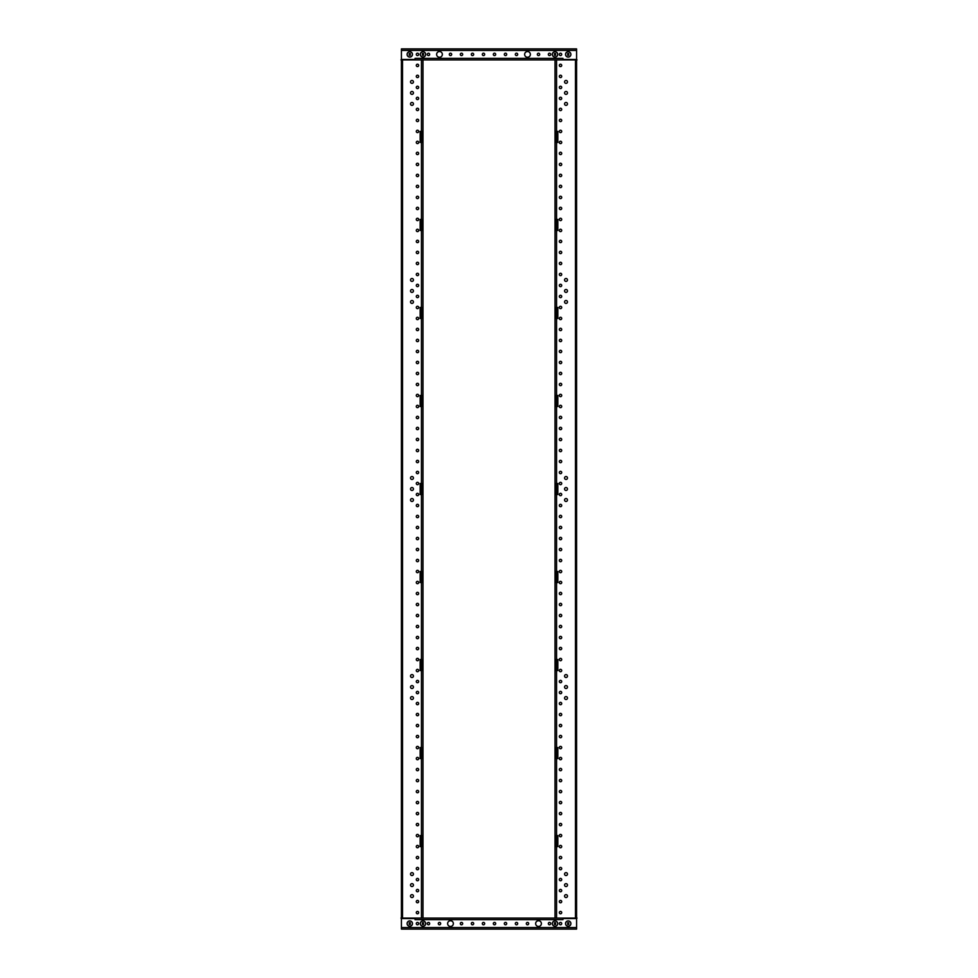 <?xml version="1.0" encoding="UTF-8"?>
<svg xmlns="http://www.w3.org/2000/svg" width="978" height="978" viewBox="0 0 978 978"><rect width="100%" height="100%" fill="white"/><g stroke="black" fill="none" stroke-linecap="round" stroke-linejoin="round"><path stroke-width="1.47" d="M417.484 913.782A1.186 1.186 0 0 1 416.298 912.596A1.186 1.186 0 0 1 417.484 911.41A1.186 1.186 0 0 1 418.67 912.596A1.186 1.186 0 0 1 417.484 913.782M417.484 902.78A1.186 1.186 0 0 1 416.298 901.594A1.186 1.186 0 0 1 417.484 900.408A1.186 1.186 0 0 1 418.67 901.594A1.186 1.186 0 0 1 417.484 902.78M417.484 891.777A1.186 1.186 0 0 1 416.298 890.591A1.186 1.186 0 0 1 417.484 889.405A1.186 1.186 0 0 1 418.67 890.591A1.186 1.186 0 0 1 417.484 891.777M417.484 880.775A1.186 1.186 0 0 1 416.298 879.589A1.186 1.186 0 0 1 417.484 878.403A1.186 1.186 0 0 1 418.67 879.589A1.186 1.186 0 0 1 417.484 880.775M417.484 869.772A1.186 1.186 0 0 1 416.298 868.586A1.186 1.186 0 0 1 417.484 867.4A1.186 1.186 0 0 1 418.67 868.586A1.186 1.186 0 0 1 417.484 869.772M417.484 858.77A1.186 1.186 0 0 1 416.298 857.584A1.186 1.186 0 0 1 417.484 856.398A1.186 1.186 0 0 1 418.67 857.584A1.186 1.186 0 0 1 417.484 858.77M417.484 847.767A1.186 1.186 0 0 1 416.298 846.581A1.186 1.186 0 0 1 417.484 845.395A1.186 1.186 0 0 1 418.67 846.581A1.186 1.186 0 0 1 417.484 847.767M417.484 836.765A1.186 1.186 0 0 1 416.298 835.579A1.186 1.186 0 0 1 417.484 834.393A1.186 1.186 0 0 1 418.67 835.579A1.186 1.186 0 0 1 417.484 836.765M417.484 825.762A1.186 1.186 0 0 1 416.298 824.576A1.186 1.186 0 0 1 417.484 823.39A1.186 1.186 0 0 1 418.67 824.576A1.186 1.186 0 0 1 417.484 825.762M417.484 814.76A1.186 1.186 0 0 1 416.298 813.574A1.186 1.186 0 0 1 417.484 812.388A1.186 1.186 0 0 1 418.67 813.574A1.186 1.186 0 0 1 417.484 814.76M417.484 803.757A1.186 1.186 0 0 1 416.298 802.571A1.186 1.186 0 0 1 417.484 801.385A1.186 1.186 0 0 1 418.67 802.571A1.186 1.186 0 0 1 417.484 803.757M417.484 792.755A1.186 1.186 0 0 1 416.298 791.569A1.186 1.186 0 0 1 417.484 790.383A1.186 1.186 0 0 1 418.67 791.569A1.186 1.186 0 0 1 417.484 792.755M417.484 781.752A1.186 1.186 0 0 1 416.298 780.566A1.186 1.186 0 0 1 417.484 779.38A1.186 1.186 0 0 1 418.67 780.566A1.186 1.186 0 0 1 417.484 781.752M417.484 770.75A1.186 1.186 0 0 1 416.298 769.564A1.186 1.186 0 0 1 417.484 768.378A1.186 1.186 0 0 1 418.67 769.564A1.186 1.186 0 0 1 417.484 770.75M417.484 759.747A1.186 1.186 0 0 1 416.298 758.561A1.186 1.186 0 0 1 417.484 757.375A1.186 1.186 0 0 1 418.67 758.561A1.186 1.186 0 0 1 417.484 759.747M417.484 748.745A1.186 1.186 0 0 1 416.298 747.559A1.186 1.186 0 0 1 417.484 746.373A1.186 1.186 0 0 1 418.67 747.559A1.186 1.186 0 0 1 417.484 748.745M417.484 737.742A1.186 1.186 0 0 1 416.298 736.556A1.186 1.186 0 0 1 417.484 735.37A1.186 1.186 0 0 1 418.67 736.556A1.186 1.186 0 0 1 417.484 737.742M417.484 726.74A1.186 1.186 0 0 1 416.298 725.554A1.186 1.186 0 0 1 417.484 724.368A1.186 1.186 0 0 1 418.67 725.554A1.186 1.186 0 0 1 417.484 726.74M417.484 715.737A1.186 1.186 0 0 1 416.298 714.551A1.186 1.186 0 0 1 417.484 713.365A1.186 1.186 0 0 1 418.67 714.551A1.186 1.186 0 0 1 417.484 715.737M417.484 704.735A1.186 1.186 0 0 1 416.298 703.549A1.186 1.186 0 0 1 417.484 702.363A1.186 1.186 0 0 1 418.67 703.549A1.186 1.186 0 0 1 417.484 704.735M417.484 693.732A1.186 1.186 0 0 1 416.298 692.546A1.186 1.186 0 0 1 417.484 691.36A1.186 1.186 0 0 1 418.67 692.546A1.186 1.186 0 0 1 417.484 693.732M417.484 682.73A1.186 1.186 0 0 1 416.298 681.544A1.186 1.186 0 0 1 417.484 680.358A1.186 1.186 0 0 1 418.67 681.544A1.186 1.186 0 0 1 417.484 682.73M417.484 671.727A1.186 1.186 0 0 1 416.298 670.541A1.186 1.186 0 0 1 417.484 669.355A1.186 1.186 0 0 1 418.67 670.541A1.186 1.186 0 0 1 417.484 671.727M417.484 660.725A1.186 1.186 0 0 1 416.298 659.539A1.186 1.186 0 0 1 417.484 658.353A1.186 1.186 0 0 1 418.67 659.539A1.186 1.186 0 0 1 417.484 660.725M417.484 649.722A1.186 1.186 0 0 1 416.298 648.536A1.186 1.186 0 0 1 417.484 647.35A1.186 1.186 0 0 1 418.67 648.536A1.186 1.186 0 0 1 417.484 649.722M417.484 638.72A1.186 1.186 0 0 1 416.298 637.534A1.186 1.186 0 0 1 417.484 636.348A1.186 1.186 0 0 1 418.67 637.534A1.186 1.186 0 0 1 417.484 638.72M417.484 627.717A1.186 1.186 0 0 1 416.298 626.531A1.186 1.186 0 0 1 417.484 625.345A1.186 1.186 0 0 1 418.67 626.531A1.186 1.186 0 0 1 417.484 627.717M417.484 616.715A1.186 1.186 0 0 1 416.298 615.529A1.186 1.186 0 0 1 417.484 614.343A1.186 1.186 0 0 1 418.67 615.529A1.186 1.186 0 0 1 417.484 616.715M417.484 605.712A1.186 1.186 0 0 1 416.298 604.526A1.186 1.186 0 0 1 417.484 603.34A1.186 1.186 0 0 1 418.67 604.526A1.186 1.186 0 0 1 417.484 605.712M417.484 594.71A1.186 1.186 0 0 1 416.298 593.524A1.186 1.186 0 0 1 417.484 592.338A1.186 1.186 0 0 1 418.67 593.524A1.186 1.186 0 0 1 417.484 594.71M417.484 583.707A1.186 1.186 0 0 1 416.298 582.521A1.186 1.186 0 0 1 417.484 581.335A1.186 1.186 0 0 1 418.67 582.521A1.186 1.186 0 0 1 417.484 583.707M417.484 572.705A1.186 1.186 0 0 1 416.298 571.519A1.186 1.186 0 0 1 417.484 570.333A1.186 1.186 0 0 1 418.67 571.519A1.186 1.186 0 0 1 417.484 572.705M417.484 561.702A1.186 1.186 0 0 1 416.298 560.516A1.186 1.186 0 0 1 417.484 559.33A1.186 1.186 0 0 1 418.67 560.516A1.186 1.186 0 0 1 417.484 561.702M417.484 550.7A1.186 1.186 0 0 1 416.298 549.514A1.186 1.186 0 0 1 417.484 548.328A1.186 1.186 0 0 1 418.67 549.514A1.186 1.186 0 0 1 417.484 550.7M417.484 539.697A1.186 1.186 0 0 1 416.298 538.511A1.186 1.186 0 0 1 417.484 537.325A1.186 1.186 0 0 1 418.67 538.511A1.186 1.186 0 0 1 417.484 539.697M417.484 528.695A1.186 1.186 0 0 1 416.298 527.509A1.186 1.186 0 0 1 417.484 526.323A1.186 1.186 0 0 1 418.67 527.509A1.186 1.186 0 0 1 417.484 528.695M417.484 517.692A1.186 1.186 0 0 1 416.298 516.506A1.186 1.186 0 0 1 417.484 515.32A1.186 1.186 0 0 1 418.67 516.506A1.186 1.186 0 0 1 417.484 517.692M417.484 506.69A1.186 1.186 0 0 1 416.298 505.504A1.186 1.186 0 0 1 417.484 504.318A1.186 1.186 0 0 1 418.67 505.504A1.186 1.186 0 0 1 417.484 506.69M417.484 495.687A1.186 1.186 0 0 1 416.298 494.501A1.186 1.186 0 0 1 417.484 493.315A1.186 1.186 0 0 1 418.67 494.501A1.186 1.186 0 0 1 417.484 495.687M417.484 484.685A1.186 1.186 0 0 1 416.298 483.499A1.186 1.186 0 0 1 417.484 482.313A1.186 1.186 0 0 1 418.67 483.499A1.186 1.186 0 0 1 417.484 484.685M417.484 473.682A1.186 1.186 0 0 1 416.298 472.496A1.186 1.186 0 0 1 417.484 471.31A1.186 1.186 0 0 1 418.67 472.496A1.186 1.186 0 0 1 417.484 473.682M417.484 462.68A1.186 1.186 0 0 1 416.298 461.494A1.186 1.186 0 0 1 417.484 460.308A1.186 1.186 0 0 1 418.67 461.494A1.186 1.186 0 0 1 417.484 462.68M417.484 451.677A1.186 1.186 0 0 1 416.298 450.491A1.186 1.186 0 0 1 417.484 449.305A1.186 1.186 0 0 1 418.67 450.491A1.186 1.186 0 0 1 417.484 451.677M417.484 440.675A1.186 1.186 0 0 1 416.298 439.489A1.186 1.186 0 0 1 417.484 438.303A1.186 1.186 0 0 1 418.67 439.489A1.186 1.186 0 0 1 417.484 440.675M417.484 429.672A1.186 1.186 0 0 1 416.298 428.486A1.186 1.186 0 0 1 417.484 427.3A1.186 1.186 0 0 1 418.67 428.486A1.186 1.186 0 0 1 417.484 429.672M417.484 418.67A1.186 1.186 0 0 1 416.298 417.484A1.186 1.186 0 0 1 417.484 416.298A1.186 1.186 0 0 1 418.67 417.484A1.186 1.186 0 0 1 417.484 418.67M417.484 407.667A1.186 1.186 0 0 1 416.298 406.481A1.186 1.186 0 0 1 417.484 405.295A1.186 1.186 0 0 1 418.67 406.481A1.186 1.186 0 0 1 417.484 407.667M417.484 396.665A1.186 1.186 0 0 1 416.298 395.479A1.186 1.186 0 0 1 417.484 394.293A1.186 1.186 0 0 1 418.67 395.479A1.186 1.186 0 0 1 417.484 396.665M417.484 385.662A1.186 1.186 0 0 1 416.298 384.476A1.186 1.186 0 0 1 417.484 383.29A1.186 1.186 0 0 1 418.67 384.476A1.186 1.186 0 0 1 417.484 385.662M417.484 374.66A1.186 1.186 0 0 1 416.298 373.474A1.186 1.186 0 0 1 417.484 372.288A1.186 1.186 0 0 1 418.67 373.474A1.186 1.186 0 0 1 417.484 374.66M417.484 363.657A1.186 1.186 0 0 1 416.298 362.471A1.186 1.186 0 0 1 417.484 361.285A1.186 1.186 0 0 1 418.67 362.471A1.186 1.186 0 0 1 417.484 363.657M417.484 352.655A1.186 1.186 0 0 1 416.298 351.469A1.186 1.186 0 0 1 417.484 350.283A1.186 1.186 0 0 1 418.67 351.469A1.186 1.186 0 0 1 417.484 352.655M417.484 341.652A1.186 1.186 0 0 1 416.298 340.466A1.186 1.186 0 0 1 417.484 339.28A1.186 1.186 0 0 1 418.67 340.466A1.186 1.186 0 0 1 417.484 341.652M417.484 330.65A1.186 1.186 0 0 1 416.298 329.464A1.186 1.186 0 0 1 417.484 328.278A1.186 1.186 0 0 1 418.67 329.464A1.186 1.186 0 0 1 417.484 330.65M417.484 319.647A1.186 1.186 0 0 1 416.298 318.461A1.186 1.186 0 0 1 417.484 317.275A1.186 1.186 0 0 1 418.67 318.461A1.186 1.186 0 0 1 417.484 319.647M417.484 308.645A1.186 1.186 0 0 1 416.298 307.459A1.186 1.186 0 0 1 417.484 306.273A1.186 1.186 0 0 1 418.67 307.459A1.186 1.186 0 0 1 417.484 308.645M417.484 297.642A1.186 1.186 0 0 1 416.298 296.456A1.186 1.186 0 0 1 417.484 295.27A1.186 1.186 0 0 1 418.67 296.456A1.186 1.186 0 0 1 417.484 297.642M417.484 286.64A1.186 1.186 0 0 1 416.298 285.454A1.186 1.186 0 0 1 417.484 284.268A1.186 1.186 0 0 1 418.67 285.454A1.186 1.186 0 0 1 417.484 286.64M417.484 275.637A1.186 1.186 0 0 1 416.298 274.451A1.186 1.186 0 0 1 417.484 273.265A1.186 1.186 0 0 1 418.67 274.451A1.186 1.186 0 0 1 417.484 275.637M417.484 264.635A1.186 1.186 0 0 1 416.298 263.449A1.186 1.186 0 0 1 417.484 262.263A1.186 1.186 0 0 1 418.67 263.449A1.186 1.186 0 0 1 417.484 264.635M417.484 253.632A1.186 1.186 0 0 1 416.298 252.446A1.186 1.186 0 0 1 417.484 251.26A1.186 1.186 0 0 1 418.67 252.446A1.186 1.186 0 0 1 417.484 253.632M417.484 242.63A1.186 1.186 0 0 1 416.298 241.444A1.186 1.186 0 0 1 417.484 240.258A1.186 1.186 0 0 1 418.67 241.444A1.186 1.186 0 0 1 417.484 242.63M417.484 231.627A1.186 1.186 0 0 1 416.298 230.441A1.186 1.186 0 0 1 417.484 229.255A1.186 1.186 0 0 1 418.67 230.441A1.186 1.186 0 0 1 417.484 231.627M417.484 220.625A1.186 1.186 0 0 1 416.298 219.439A1.186 1.186 0 0 1 417.484 218.253A1.186 1.186 0 0 1 418.67 219.439A1.186 1.186 0 0 1 417.484 220.625M417.484 209.622A1.186 1.186 0 0 1 416.298 208.436A1.186 1.186 0 0 1 417.484 207.25A1.186 1.186 0 0 1 418.67 208.436A1.186 1.186 0 0 1 417.484 209.622M417.484 198.62A1.186 1.186 0 0 1 416.298 197.434A1.186 1.186 0 0 1 417.484 196.248A1.186 1.186 0 0 1 418.67 197.434A1.186 1.186 0 0 1 417.484 198.62M417.484 187.617A1.186 1.186 0 0 1 416.298 186.431A1.186 1.186 0 0 1 417.484 185.245A1.186 1.186 0 0 1 418.67 186.431A1.186 1.186 0 0 1 417.484 187.617M417.484 176.615A1.186 1.186 0 0 1 416.298 175.429A1.186 1.186 0 0 1 417.484 174.243A1.186 1.186 0 0 1 418.67 175.429A1.186 1.186 0 0 1 417.484 176.615M417.484 165.612A1.186 1.186 0 0 1 416.298 164.426A1.186 1.186 0 0 1 417.484 163.24A1.186 1.186 0 0 1 418.67 164.426A1.186 1.186 0 0 1 417.484 165.612M417.484 154.61A1.186 1.186 0 0 1 416.298 153.424A1.186 1.186 0 0 1 417.484 152.238A1.186 1.186 0 0 1 418.67 153.424A1.186 1.186 0 0 1 417.484 154.61M417.484 143.607A1.186 1.186 0 0 1 416.298 142.421A1.186 1.186 0 0 1 417.484 141.235A1.186 1.186 0 0 1 418.67 142.421A1.186 1.186 0 0 1 417.484 143.607M417.484 132.605A1.186 1.186 0 0 1 416.298 131.419A1.186 1.186 0 0 1 417.484 130.233A1.186 1.186 0 0 1 418.67 131.419A1.186 1.186 0 0 1 417.484 132.605M417.484 121.602A1.186 1.186 0 0 1 416.298 120.416A1.186 1.186 0 0 1 417.484 119.23A1.186 1.186 0 0 1 418.67 120.416A1.186 1.186 0 0 1 417.484 121.602M417.484 110.6A1.186 1.186 0 0 1 416.298 109.414A1.186 1.186 0 0 1 417.484 108.228A1.186 1.186 0 0 1 418.67 109.414A1.186 1.186 0 0 1 417.484 110.6M417.484 99.597A1.186 1.186 0 0 1 416.298 98.411A1.186 1.186 0 0 1 417.484 97.225A1.186 1.186 0 0 1 418.67 98.411A1.186 1.186 0 0 1 417.484 99.597M417.484 88.595A1.186 1.186 0 0 1 416.298 87.409A1.186 1.186 0 0 1 417.484 86.223A1.186 1.186 0 0 1 418.67 87.409A1.186 1.186 0 0 1 417.484 88.595M417.484 77.592A1.186 1.186 0 0 1 416.298 76.406A1.186 1.186 0 0 1 417.484 75.22A1.186 1.186 0 0 1 418.67 76.406A1.186 1.186 0 0 1 417.484 77.592M417.484 66.59A1.186 1.186 0 0 1 416.298 65.404A1.186 1.186 0 0 1 417.484 64.218A1.186 1.186 0 0 1 418.67 65.404A1.186 1.186 0 0 1 417.484 66.59M411.982 897.547A1.455 1.455 0 0 1 410.528 896.092A1.455 1.455 0 0 1 411.982 894.638A1.455 1.455 0 0 1 413.437 896.092A1.455 1.455 0 0 1 411.982 897.547M411.982 699.502A1.455 1.455 0 0 1 410.528 698.047A1.455 1.455 0 0 1 411.982 696.593A1.455 1.455 0 0 1 413.437 698.047A1.455 1.455 0 0 1 411.982 699.502M411.982 501.457A1.455 1.455 0 0 1 410.528 500.002A1.455 1.455 0 0 1 411.982 498.548A1.455 1.455 0 0 1 413.437 500.002A1.455 1.455 0 0 1 411.982 501.457M411.982 303.412A1.455 1.455 0 0 1 410.528 301.957A1.455 1.455 0 0 1 411.982 300.503A1.455 1.455 0 0 1 413.437 301.957A1.455 1.455 0 0 1 411.982 303.412M411.982 105.367A1.455 1.455 0 0 1 410.528 103.912A1.455 1.455 0 0 1 411.982 102.458A1.455 1.455 0 0 1 413.437 103.912A1.455 1.455 0 0 1 411.982 105.367M411.982 886.545A1.455 1.455 0 0 1 410.528 885.09A1.455 1.455 0 0 1 411.982 883.635A1.455 1.455 0 0 1 413.437 885.09A1.455 1.455 0 0 1 411.982 886.545M411.982 688.5A1.455 1.455 0 0 1 410.528 687.045A1.455 1.455 0 0 1 411.982 685.59A1.455 1.455 0 0 1 413.437 687.045A1.455 1.455 0 0 1 411.982 688.5M411.982 490.455A1.455 1.455 0 0 1 410.528 489A1.455 1.455 0 0 1 411.982 487.545A1.455 1.455 0 0 1 413.437 489A1.455 1.455 0 0 1 411.982 490.455M411.982 292.41A1.455 1.455 0 0 1 410.528 290.955A1.455 1.455 0 0 1 411.982 289.5A1.455 1.455 0 0 1 413.437 290.955A1.455 1.455 0 0 1 411.982 292.41M411.982 94.365A1.455 1.455 0 0 1 410.528 92.91A1.455 1.455 0 0 1 411.982 91.455A1.455 1.455 0 0 1 413.437 92.91A1.455 1.455 0 0 1 411.982 94.365M411.982 875.542A1.455 1.455 0 0 1 410.528 874.087A1.455 1.455 0 0 1 411.982 872.633A1.455 1.455 0 0 1 413.437 874.087A1.455 1.455 0 0 1 411.982 875.542M411.982 677.497A1.455 1.455 0 0 1 410.528 676.042A1.455 1.455 0 0 1 411.982 674.588A1.455 1.455 0 0 1 413.437 676.042A1.455 1.455 0 0 1 411.982 677.497M411.982 479.452A1.455 1.455 0 0 1 410.528 477.997A1.455 1.455 0 0 1 411.982 476.543A1.455 1.455 0 0 1 413.437 477.997A1.455 1.455 0 0 1 411.982 479.452M411.982 281.407A1.455 1.455 0 0 1 410.528 279.952A1.455 1.455 0 0 1 411.982 278.498A1.455 1.455 0 0 1 413.437 279.952A1.455 1.455 0 0 1 411.982 281.407M411.982 83.362A1.455 1.455 0 0 1 410.528 81.907A1.455 1.455 0 0 1 411.982 80.453A1.455 1.455 0 0 1 413.437 81.907A1.455 1.455 0 0 1 411.982 83.362M401.42 50.086L401.42 927.914M400.98 918.097L422.985 918.097L422.985 846.581L420.173 846.581L420.173 835.579L422.985 835.579L422.985 846.581M422.985 131.419L422.985 142.421L420.173 142.421L420.173 131.419L422.985 131.419L422.985 59.902L400.98 59.902M422.985 230.441L420.173 230.441L420.173 219.439L422.985 219.439L422.985 835.579M422.985 318.461L420.173 318.461L420.173 307.459L422.985 307.459M422.985 406.481L420.173 406.481L420.173 395.479L422.985 395.479M422.985 494.501L420.173 494.501L420.173 483.499L422.985 483.499M422.985 582.521L420.173 582.521L420.173 571.519L422.985 571.519M422.985 670.541L420.173 670.541L420.173 659.539L422.985 659.539M422.985 758.561L420.173 758.561L420.173 747.559L422.985 747.559M422.985 142.421L422.985 219.439M421.885 142.421L421.885 131.419M421.885 230.441L421.885 219.439M421.885 318.461L421.885 307.459M421.885 406.481L421.885 395.479M421.885 494.501L421.885 483.499M421.885 582.521L421.885 571.519M421.885 670.541L421.885 659.539M421.885 758.561L421.885 747.559M421.885 846.581L421.885 835.579M560.516 64.218A1.186 1.186 0 0 1 561.702 65.404A1.186 1.186 0 0 1 560.516 66.59A1.186 1.186 0 0 1 559.33 65.404A1.186 1.186 0 0 1 560.516 64.218M560.516 75.22A1.186 1.186 0 0 1 561.702 76.406A1.186 1.186 0 0 1 560.516 77.592A1.186 1.186 0 0 1 559.33 76.406A1.186 1.186 0 0 1 560.516 75.22M560.516 86.223A1.186 1.186 0 0 1 561.702 87.409A1.186 1.186 0 0 1 560.516 88.595A1.186 1.186 0 0 1 559.33 87.409A1.186 1.186 0 0 1 560.516 86.223M560.516 97.225A1.186 1.186 0 0 1 561.702 98.411A1.186 1.186 0 0 1 560.516 99.597A1.186 1.186 0 0 1 559.33 98.411A1.186 1.186 0 0 1 560.516 97.225M560.516 108.228A1.186 1.186 0 0 1 561.702 109.414A1.186 1.186 0 0 1 560.516 110.6A1.186 1.186 0 0 1 559.33 109.414A1.186 1.186 0 0 1 560.516 108.228M560.516 119.23A1.186 1.186 0 0 1 561.702 120.416A1.186 1.186 0 0 1 560.516 121.602A1.186 1.186 0 0 1 559.33 120.416A1.186 1.186 0 0 1 560.516 119.23M560.516 130.233A1.186 1.186 0 0 1 561.702 131.419A1.186 1.186 0 0 1 560.516 132.605A1.186 1.186 0 0 1 559.33 131.419A1.186 1.186 0 0 1 560.516 130.233M560.516 141.235A1.186 1.186 0 0 1 561.702 142.421A1.186 1.186 0 0 1 560.516 143.607A1.186 1.186 0 0 1 559.33 142.421A1.186 1.186 0 0 1 560.516 141.235M560.516 152.238A1.186 1.186 0 0 1 561.702 153.424A1.186 1.186 0 0 1 560.516 154.61A1.186 1.186 0 0 1 559.33 153.424A1.186 1.186 0 0 1 560.516 152.238M560.516 163.24A1.186 1.186 0 0 1 561.702 164.426A1.186 1.186 0 0 1 560.516 165.612A1.186 1.186 0 0 1 559.33 164.426A1.186 1.186 0 0 1 560.516 163.24M560.516 174.243A1.186 1.186 0 0 1 561.702 175.429A1.186 1.186 0 0 1 560.516 176.615A1.186 1.186 0 0 1 559.33 175.429A1.186 1.186 0 0 1 560.516 174.243M560.516 185.245A1.186 1.186 0 0 1 561.702 186.431A1.186 1.186 0 0 1 560.516 187.617A1.186 1.186 0 0 1 559.33 186.431A1.186 1.186 0 0 1 560.516 185.245M560.516 196.248A1.186 1.186 0 0 1 561.702 197.434A1.186 1.186 0 0 1 560.516 198.62A1.186 1.186 0 0 1 559.33 197.434A1.186 1.186 0 0 1 560.516 196.248M560.516 207.25A1.186 1.186 0 0 1 561.702 208.436A1.186 1.186 0 0 1 560.516 209.622A1.186 1.186 0 0 1 559.33 208.436A1.186 1.186 0 0 1 560.516 207.25M560.516 218.253A1.186 1.186 0 0 1 561.702 219.439A1.186 1.186 0 0 1 560.516 220.625A1.186 1.186 0 0 1 559.33 219.439A1.186 1.186 0 0 1 560.516 218.253M560.516 229.255A1.186 1.186 0 0 1 561.702 230.441A1.186 1.186 0 0 1 560.516 231.627A1.186 1.186 0 0 1 559.33 230.441A1.186 1.186 0 0 1 560.516 229.255M560.516 240.258A1.186 1.186 0 0 1 561.702 241.444A1.186 1.186 0 0 1 560.516 242.63A1.186 1.186 0 0 1 559.33 241.444A1.186 1.186 0 0 1 560.516 240.258M560.516 251.26A1.186 1.186 0 0 1 561.702 252.446A1.186 1.186 0 0 1 560.516 253.632A1.186 1.186 0 0 1 559.33 252.446A1.186 1.186 0 0 1 560.516 251.26M560.516 262.263A1.186 1.186 0 0 1 561.702 263.449A1.186 1.186 0 0 1 560.516 264.635A1.186 1.186 0 0 1 559.33 263.449A1.186 1.186 0 0 1 560.516 262.263M560.516 273.265A1.186 1.186 0 0 1 561.702 274.451A1.186 1.186 0 0 1 560.516 275.637A1.186 1.186 0 0 1 559.33 274.451A1.186 1.186 0 0 1 560.516 273.265M560.516 284.268A1.186 1.186 0 0 1 561.702 285.454A1.186 1.186 0 0 1 560.516 286.64A1.186 1.186 0 0 1 559.33 285.454A1.186 1.186 0 0 1 560.516 284.268M560.516 295.27A1.186 1.186 0 0 1 561.702 296.456A1.186 1.186 0 0 1 560.516 297.642A1.186 1.186 0 0 1 559.33 296.456A1.186 1.186 0 0 1 560.516 295.27M560.516 306.273A1.186 1.186 0 0 1 561.702 307.459A1.186 1.186 0 0 1 560.516 308.645A1.186 1.186 0 0 1 559.33 307.459A1.186 1.186 0 0 1 560.516 306.273M560.516 317.275A1.186 1.186 0 0 1 561.702 318.461A1.186 1.186 0 0 1 560.516 319.647A1.186 1.186 0 0 1 559.33 318.461A1.186 1.186 0 0 1 560.516 317.275M560.516 328.278A1.186 1.186 0 0 1 561.702 329.464A1.186 1.186 0 0 1 560.516 330.65A1.186 1.186 0 0 1 559.33 329.464A1.186 1.186 0 0 1 560.516 328.278M560.516 339.28A1.186 1.186 0 0 1 561.702 340.466A1.186 1.186 0 0 1 560.516 341.652A1.186 1.186 0 0 1 559.33 340.466A1.186 1.186 0 0 1 560.516 339.28M560.516 350.283A1.186 1.186 0 0 1 561.702 351.469A1.186 1.186 0 0 1 560.516 352.655A1.186 1.186 0 0 1 559.33 351.469A1.186 1.186 0 0 1 560.516 350.283M560.516 361.285A1.186 1.186 0 0 1 561.702 362.471A1.186 1.186 0 0 1 560.516 363.657A1.186 1.186 0 0 1 559.33 362.471A1.186 1.186 0 0 1 560.516 361.285M560.516 372.288A1.186 1.186 0 0 1 561.702 373.474A1.186 1.186 0 0 1 560.516 374.66A1.186 1.186 0 0 1 559.33 373.474A1.186 1.186 0 0 1 560.516 372.288M560.516 383.29A1.186 1.186 0 0 1 561.702 384.476A1.186 1.186 0 0 1 560.516 385.662A1.186 1.186 0 0 1 559.33 384.476A1.186 1.186 0 0 1 560.516 383.29M560.516 394.293A1.186 1.186 0 0 1 561.702 395.479A1.186 1.186 0 0 1 560.516 396.665A1.186 1.186 0 0 1 559.33 395.479A1.186 1.186 0 0 1 560.516 394.293M560.516 405.295A1.186 1.186 0 0 1 561.702 406.481A1.186 1.186 0 0 1 560.516 407.667A1.186 1.186 0 0 1 559.33 406.481A1.186 1.186 0 0 1 560.516 405.295M560.516 416.298A1.186 1.186 0 0 1 561.702 417.484A1.186 1.186 0 0 1 560.516 418.67A1.186 1.186 0 0 1 559.33 417.484A1.186 1.186 0 0 1 560.516 416.298M560.516 427.3A1.186 1.186 0 0 1 561.702 428.486A1.186 1.186 0 0 1 560.516 429.672A1.186 1.186 0 0 1 559.33 428.486A1.186 1.186 0 0 1 560.516 427.3M560.516 438.303A1.186 1.186 0 0 1 561.702 439.489A1.186 1.186 0 0 1 560.516 440.675A1.186 1.186 0 0 1 559.33 439.489A1.186 1.186 0 0 1 560.516 438.303M560.516 449.305A1.186 1.186 0 0 1 561.702 450.491A1.186 1.186 0 0 1 560.516 451.677A1.186 1.186 0 0 1 559.33 450.491A1.186 1.186 0 0 1 560.516 449.305M560.516 460.308A1.186 1.186 0 0 1 561.702 461.494A1.186 1.186 0 0 1 560.516 462.68A1.186 1.186 0 0 1 559.33 461.494A1.186 1.186 0 0 1 560.516 460.308M560.516 471.31A1.186 1.186 0 0 1 561.702 472.496A1.186 1.186 0 0 1 560.516 473.682A1.186 1.186 0 0 1 559.33 472.496A1.186 1.186 0 0 1 560.516 471.31M560.516 482.313A1.186 1.186 0 0 1 561.702 483.499A1.186 1.186 0 0 1 560.516 484.685A1.186 1.186 0 0 1 559.33 483.499A1.186 1.186 0 0 1 560.516 482.313M560.516 493.315A1.186 1.186 0 0 1 561.702 494.501A1.186 1.186 0 0 1 560.516 495.687A1.186 1.186 0 0 1 559.33 494.501A1.186 1.186 0 0 1 560.516 493.315M560.516 504.318A1.186 1.186 0 0 1 561.702 505.504A1.186 1.186 0 0 1 560.516 506.69A1.186 1.186 0 0 1 559.33 505.504A1.186 1.186 0 0 1 560.516 504.318M560.516 515.32A1.186 1.186 0 0 1 561.702 516.506A1.186 1.186 0 0 1 560.516 517.692A1.186 1.186 0 0 1 559.33 516.506A1.186 1.186 0 0 1 560.516 515.32M560.516 526.323A1.186 1.186 0 0 1 561.702 527.509A1.186 1.186 0 0 1 560.516 528.695A1.186 1.186 0 0 1 559.33 527.509A1.186 1.186 0 0 1 560.516 526.323M560.516 537.325A1.186 1.186 0 0 1 561.702 538.511A1.186 1.186 0 0 1 560.516 539.697A1.186 1.186 0 0 1 559.33 538.511A1.186 1.186 0 0 1 560.516 537.325M560.516 548.328A1.186 1.186 0 0 1 561.702 549.514A1.186 1.186 0 0 1 560.516 550.7A1.186 1.186 0 0 1 559.33 549.514A1.186 1.186 0 0 1 560.516 548.328M560.516 559.33A1.186 1.186 0 0 1 561.702 560.516A1.186 1.186 0 0 1 560.516 561.702A1.186 1.186 0 0 1 559.33 560.516A1.186 1.186 0 0 1 560.516 559.33M560.516 570.333A1.186 1.186 0 0 1 561.702 571.519A1.186 1.186 0 0 1 560.516 572.705A1.186 1.186 0 0 1 559.33 571.519A1.186 1.186 0 0 1 560.516 570.333M560.516 581.335A1.186 1.186 0 0 1 561.702 582.521A1.186 1.186 0 0 1 560.516 583.707A1.186 1.186 0 0 1 559.33 582.521A1.186 1.186 0 0 1 560.516 581.335M560.516 592.338A1.186 1.186 0 0 1 561.702 593.524A1.186 1.186 0 0 1 560.516 594.71A1.186 1.186 0 0 1 559.33 593.524A1.186 1.186 0 0 1 560.516 592.338M560.516 603.34A1.186 1.186 0 0 1 561.702 604.526A1.186 1.186 0 0 1 560.516 605.712A1.186 1.186 0 0 1 559.33 604.526A1.186 1.186 0 0 1 560.516 603.34M560.516 614.343A1.186 1.186 0 0 1 561.702 615.529A1.186 1.186 0 0 1 560.516 616.715A1.186 1.186 0 0 1 559.33 615.529A1.186 1.186 0 0 1 560.516 614.343M560.516 625.345A1.186 1.186 0 0 1 561.702 626.531A1.186 1.186 0 0 1 560.516 627.717A1.186 1.186 0 0 1 559.33 626.531A1.186 1.186 0 0 1 560.516 625.345M560.516 636.348A1.186 1.186 0 0 1 561.702 637.534A1.186 1.186 0 0 1 560.516 638.72A1.186 1.186 0 0 1 559.33 637.534A1.186 1.186 0 0 1 560.516 636.348M560.516 647.35A1.186 1.186 0 0 1 561.702 648.536A1.186 1.186 0 0 1 560.516 649.722A1.186 1.186 0 0 1 559.33 648.536A1.186 1.186 0 0 1 560.516 647.35M560.516 658.353A1.186 1.186 0 0 1 561.702 659.539A1.186 1.186 0 0 1 560.516 660.725A1.186 1.186 0 0 1 559.33 659.539A1.186 1.186 0 0 1 560.516 658.353M560.516 669.355A1.186 1.186 0 0 1 561.702 670.541A1.186 1.186 0 0 1 560.516 671.727A1.186 1.186 0 0 1 559.33 670.541A1.186 1.186 0 0 1 560.516 669.355M560.516 680.358A1.186 1.186 0 0 1 561.702 681.544A1.186 1.186 0 0 1 560.516 682.73A1.186 1.186 0 0 1 559.33 681.544A1.186 1.186 0 0 1 560.516 680.358M560.516 691.36A1.186 1.186 0 0 1 561.702 692.546A1.186 1.186 0 0 1 560.516 693.732A1.186 1.186 0 0 1 559.33 692.546A1.186 1.186 0 0 1 560.516 691.36M560.516 702.363A1.186 1.186 0 0 1 561.702 703.549A1.186 1.186 0 0 1 560.516 704.735A1.186 1.186 0 0 1 559.33 703.549A1.186 1.186 0 0 1 560.516 702.363M560.516 713.365A1.186 1.186 0 0 1 561.702 714.551A1.186 1.186 0 0 1 560.516 715.737A1.186 1.186 0 0 1 559.33 714.551A1.186 1.186 0 0 1 560.516 713.365M560.516 724.368A1.186 1.186 0 0 1 561.702 725.554A1.186 1.186 0 0 1 560.516 726.74A1.186 1.186 0 0 1 559.33 725.554A1.186 1.186 0 0 1 560.516 724.368M560.516 735.37A1.186 1.186 0 0 1 561.702 736.556A1.186 1.186 0 0 1 560.516 737.742A1.186 1.186 0 0 1 559.33 736.556A1.186 1.186 0 0 1 560.516 735.37M560.516 746.373A1.186 1.186 0 0 1 561.702 747.559A1.186 1.186 0 0 1 560.516 748.745A1.186 1.186 0 0 1 559.33 747.559A1.186 1.186 0 0 1 560.516 746.373M560.516 757.375A1.186 1.186 0 0 1 561.702 758.561A1.186 1.186 0 0 1 560.516 759.747A1.186 1.186 0 0 1 559.33 758.561A1.186 1.186 0 0 1 560.516 757.375M560.516 768.378A1.186 1.186 0 0 1 561.702 769.564A1.186 1.186 0 0 1 560.516 770.75A1.186 1.186 0 0 1 559.33 769.564A1.186 1.186 0 0 1 560.516 768.378M560.516 779.38A1.186 1.186 0 0 1 561.702 780.566A1.186 1.186 0 0 1 560.516 781.752A1.186 1.186 0 0 1 559.33 780.566A1.186 1.186 0 0 1 560.516 779.38M560.516 790.383A1.186 1.186 0 0 1 561.702 791.569A1.186 1.186 0 0 1 560.516 792.755A1.186 1.186 0 0 1 559.33 791.569A1.186 1.186 0 0 1 560.516 790.383M560.516 801.385A1.186 1.186 0 0 1 561.702 802.571A1.186 1.186 0 0 1 560.516 803.757A1.186 1.186 0 0 1 559.33 802.571A1.186 1.186 0 0 1 560.516 801.385M560.516 812.388A1.186 1.186 0 0 1 561.702 813.574A1.186 1.186 0 0 1 560.516 814.76A1.186 1.186 0 0 1 559.33 813.574A1.186 1.186 0 0 1 560.516 812.388M560.516 823.39A1.186 1.186 0 0 1 561.702 824.576A1.186 1.186 0 0 1 560.516 825.762A1.186 1.186 0 0 1 559.33 824.576A1.186 1.186 0 0 1 560.516 823.39M560.516 834.393A1.186 1.186 0 0 1 561.702 835.579A1.186 1.186 0 0 1 560.516 836.765A1.186 1.186 0 0 1 559.33 835.579A1.186 1.186 0 0 1 560.516 834.393M560.516 845.395A1.186 1.186 0 0 1 561.702 846.581A1.186 1.186 0 0 1 560.516 847.767A1.186 1.186 0 0 1 559.33 846.581A1.186 1.186 0 0 1 560.516 845.395M560.516 856.398A1.186 1.186 0 0 1 561.702 857.584A1.186 1.186 0 0 1 560.516 858.77A1.186 1.186 0 0 1 559.33 857.584A1.186 1.186 0 0 1 560.516 856.398M560.516 867.4A1.186 1.186 0 0 1 561.702 868.586A1.186 1.186 0 0 1 560.516 869.772A1.186 1.186 0 0 1 559.33 868.586A1.186 1.186 0 0 1 560.516 867.4M560.516 878.403A1.186 1.186 0 0 1 561.702 879.589A1.186 1.186 0 0 1 560.516 880.775A1.186 1.186 0 0 1 559.33 879.589A1.186 1.186 0 0 1 560.516 878.403M560.516 889.405A1.186 1.186 0 0 1 561.702 890.591A1.186 1.186 0 0 1 560.516 891.777A1.186 1.186 0 0 1 559.33 890.591A1.186 1.186 0 0 1 560.516 889.405M560.516 900.408A1.186 1.186 0 0 1 561.702 901.594A1.186 1.186 0 0 1 560.516 902.78A1.186 1.186 0 0 1 559.33 901.594A1.186 1.186 0 0 1 560.516 900.408M560.516 911.41A1.186 1.186 0 0 1 561.702 912.596A1.186 1.186 0 0 1 560.516 913.782A1.186 1.186 0 0 1 559.33 912.596A1.186 1.186 0 0 1 560.516 911.41M566.017 80.453A1.455 1.455 0 0 1 567.472 81.907A1.455 1.455 0 0 1 566.017 83.362A1.455 1.455 0 0 1 564.563 81.907A1.455 1.455 0 0 1 566.017 80.453M566.017 278.498A1.455 1.455 0 0 1 567.472 279.952A1.455 1.455 0 0 1 566.017 281.407A1.455 1.455 0 0 1 564.563 279.952A1.455 1.455 0 0 1 566.017 278.498M566.017 476.543A1.455 1.455 0 0 1 567.472 477.997A1.455 1.455 0 0 1 566.017 479.452A1.455 1.455 0 0 1 564.563 477.997A1.455 1.455 0 0 1 566.017 476.543M566.017 674.588A1.455 1.455 0 0 1 567.472 676.042A1.455 1.455 0 0 1 566.017 677.497A1.455 1.455 0 0 1 564.563 676.042A1.455 1.455 0 0 1 566.017 674.588M566.017 872.633A1.455 1.455 0 0 1 567.472 874.087A1.455 1.455 0 0 1 566.017 875.542A1.455 1.455 0 0 1 564.563 874.087A1.455 1.455 0 0 1 566.017 872.633M566.017 91.455A1.455 1.455 0 0 1 567.472 92.91A1.455 1.455 0 0 1 566.017 94.365A1.455 1.455 0 0 1 564.563 92.91A1.455 1.455 0 0 1 566.017 91.455M566.017 289.5A1.455 1.455 0 0 1 567.472 290.955A1.455 1.455 0 0 1 566.017 292.41A1.455 1.455 0 0 1 564.563 290.955A1.455 1.455 0 0 1 566.017 289.5M566.017 487.545A1.455 1.455 0 0 1 567.472 489A1.455 1.455 0 0 1 566.017 490.455A1.455 1.455 0 0 1 564.563 489A1.455 1.455 0 0 1 566.017 487.545M566.017 685.59A1.455 1.455 0 0 1 567.472 687.045A1.455 1.455 0 0 1 566.017 688.5A1.455 1.455 0 0 1 564.563 687.045A1.455 1.455 0 0 1 566.017 685.59M566.017 883.635A1.455 1.455 0 0 1 567.472 885.09A1.455 1.455 0 0 1 566.017 886.545A1.455 1.455 0 0 1 564.563 885.09A1.455 1.455 0 0 1 566.017 883.635M566.017 102.458A1.455 1.455 0 0 1 567.472 103.912A1.455 1.455 0 0 1 566.017 105.367A1.455 1.455 0 0 1 564.563 103.912A1.455 1.455 0 0 1 566.017 102.458M566.017 300.503A1.455 1.455 0 0 1 567.472 301.957A1.455 1.455 0 0 1 566.017 303.412A1.455 1.455 0 0 1 564.563 301.957A1.455 1.455 0 0 1 566.017 300.503M566.017 498.548A1.455 1.455 0 0 1 567.472 500.002A1.455 1.455 0 0 1 566.017 501.457A1.455 1.455 0 0 1 564.563 500.002A1.455 1.455 0 0 1 566.017 498.548M566.017 696.593A1.455 1.455 0 0 1 567.472 698.047A1.455 1.455 0 0 1 566.017 699.502A1.455 1.455 0 0 1 564.563 698.047A1.455 1.455 0 0 1 566.017 696.593M566.017 894.638A1.455 1.455 0 0 1 567.472 896.092A1.455 1.455 0 0 1 566.017 897.547A1.455 1.455 0 0 1 564.563 896.092A1.455 1.455 0 0 1 566.017 894.638M576.58 927.914L576.58 50.086M577.02 59.902L555.015 59.902L555.015 131.419L557.827 131.419L557.827 142.421L555.015 142.421L555.015 131.419M555.015 846.581L555.015 835.579L557.827 835.579L557.827 846.581L555.015 846.581L555.015 918.097L577.02 918.097M555.015 747.559L557.827 747.559L557.827 758.561L555.015 758.561L555.015 142.421M555.015 659.539L557.827 659.539L557.827 670.541L555.015 670.541M555.015 571.519L557.827 571.519L557.827 582.521L555.015 582.521M555.015 483.499L557.827 483.499L557.827 494.501L555.015 494.501M555.015 395.479L557.827 395.479L557.827 406.481L555.015 406.481M555.015 307.459L557.827 307.459L557.827 318.461L555.015 318.461M555.015 219.439L557.827 219.439L557.827 230.441L555.015 230.441M555.015 835.579L555.015 758.561M556.115 835.579L556.115 846.581M556.115 747.559L556.115 758.561M556.115 659.539L556.115 670.541M556.115 571.519L556.115 582.521M556.115 483.499L556.115 494.501M556.115 395.479L556.115 406.481M556.115 307.459L556.115 318.461M556.115 219.439L556.115 230.441M556.115 131.419L556.115 142.421M565.577 54.401A2.641 2.641 0 0 0 568.218 57.042A2.641 2.641 0 0 0 570.859 54.401A2.641 2.641 0 0 0 568.218 51.761A2.641 2.641 0 0 0 565.577 54.401M567.705 55.281L567.705 53.521L568.731 53.521L568.731 55.281L567.705 55.281M407.141 54.401A2.641 2.641 0 0 0 409.782 57.042A2.641 2.641 0 0 0 412.423 54.401A2.641 2.641 0 0 0 409.782 51.761A2.641 2.641 0 0 0 407.141 54.401M409.269 55.281L409.269 53.521L410.295 53.521L410.295 55.281L409.269 55.281M420.344 54.401A2.641 2.641 0 0 0 422.985 57.042A2.641 2.641 0 0 0 425.626 54.401A2.641 2.641 0 0 0 422.985 51.761A2.641 2.641 0 0 0 420.344 54.401M422.472 55.281L422.472 53.521L423.498 53.521L423.498 55.281L422.472 55.281M552.374 54.401A2.641 2.641 0 0 0 555.015 57.042A2.641 2.641 0 0 0 557.656 54.401A2.641 2.641 0 0 0 555.015 51.761A2.641 2.641 0 0 0 552.374 54.401M554.502 55.281L554.502 53.521L555.528 53.521L555.528 55.281L554.502 55.281M539.697 54.401A1.186 1.186 0 0 1 538.511 55.587A1.186 1.186 0 0 1 537.325 54.401A1.186 1.186 0 0 1 538.511 53.215A1.186 1.186 0 0 1 539.697 54.401M517.692 54.401A1.186 1.186 0 0 1 516.506 55.587A1.186 1.186 0 0 1 515.32 54.401A1.186 1.186 0 0 1 516.506 53.215A1.186 1.186 0 0 1 517.692 54.401M506.69 54.401A1.186 1.186 0 0 1 505.504 55.587A1.186 1.186 0 0 1 504.318 54.401A1.186 1.186 0 0 1 505.504 53.215A1.186 1.186 0 0 1 506.69 54.401M495.687 54.401A1.186 1.186 0 0 1 494.501 55.587A1.186 1.186 0 0 1 493.315 54.401A1.186 1.186 0 0 1 494.501 53.215A1.186 1.186 0 0 1 495.687 54.401M484.685 54.401A1.186 1.186 0 0 1 483.499 55.587A1.186 1.186 0 0 1 482.313 54.401A1.186 1.186 0 0 1 483.499 53.215A1.186 1.186 0 0 1 484.685 54.401M473.682 54.401A1.186 1.186 0 0 1 472.496 55.587A1.186 1.186 0 0 1 471.31 54.401A1.186 1.186 0 0 1 472.496 53.215A1.186 1.186 0 0 1 473.682 54.401M462.68 54.401A1.186 1.186 0 0 1 461.494 55.587A1.186 1.186 0 0 1 460.308 54.401A1.186 1.186 0 0 1 461.494 53.215A1.186 1.186 0 0 1 462.68 54.401M451.677 54.401A1.186 1.186 0 0 1 450.491 55.587A1.186 1.186 0 0 1 449.305 54.401A1.186 1.186 0 0 1 450.491 53.215A1.186 1.186 0 0 1 451.677 54.401M550.7 54.401A1.186 1.186 0 0 1 549.514 55.587A1.186 1.186 0 0 1 548.328 54.401A1.186 1.186 0 0 1 549.514 53.215A1.186 1.186 0 0 1 550.7 54.401M561.702 54.401A1.186 1.186 0 0 1 560.516 55.587A1.186 1.186 0 0 1 559.33 54.401A1.186 1.186 0 0 1 560.516 53.215A1.186 1.186 0 0 1 561.702 54.401M429.672 54.401A1.186 1.186 0 0 1 428.486 55.587A1.186 1.186 0 0 1 427.3 54.401A1.186 1.186 0 0 1 428.486 53.215A1.186 1.186 0 0 1 429.672 54.401M418.67 54.401A1.186 1.186 0 0 1 417.484 55.587A1.186 1.186 0 0 1 416.298 54.401A1.186 1.186 0 0 1 417.484 53.215A1.186 1.186 0 0 1 418.67 54.401M530.369 54.401A2.861 2.861 0 0 1 527.509 57.262A2.861 2.861 0 0 1 524.648 54.401A2.861 2.861 0 0 1 527.509 51.541A2.861 2.861 0 0 1 530.369 54.401M442.349 54.401A2.861 2.861 0 0 1 439.489 57.262A2.861 2.861 0 0 1 436.628 54.401A2.861 2.861 0 0 1 439.489 51.541A2.861 2.861 0 0 1 442.349 54.401M557.704 54.401A2.69 2.69 0 0 1 555.015 57.091A2.69 2.69 0 0 1 552.326 54.401A2.69 2.69 0 0 1 555.015 51.712A2.69 2.69 0 0 1 557.704 54.401M570.907 54.401A2.69 2.69 0 0 1 568.218 57.091A2.69 2.69 0 0 1 565.529 54.401A2.69 2.69 0 0 1 568.218 51.712A2.69 2.69 0 0 1 570.907 54.401M425.674 54.401A2.69 2.69 0 0 1 422.985 57.091A2.69 2.69 0 0 1 420.296 54.401A2.69 2.69 0 0 1 422.985 51.712A2.69 2.69 0 0 1 425.674 54.401M412.471 54.401A2.69 2.69 0 0 1 409.782 57.091A2.69 2.69 0 0 1 407.092 54.401A2.69 2.69 0 0 1 409.782 51.712A2.69 2.69 0 0 1 412.471 54.401M401.42 50.44L401.42 59.462L415.063 59.462L415.063 58.362L562.937 58.362L562.937 59.462L576.58 59.462L576.58 48.9L401.42 48.9L401.42 50.44L576.58 50.44M421.445 59.902L556.555 59.902L556.555 918.097L421.445 918.097L421.445 59.902M412.423 923.599A2.641 2.641 0 0 0 409.782 920.958A2.641 2.641 0 0 0 407.141 923.599A2.641 2.641 0 0 0 409.782 926.239A2.641 2.641 0 0 0 412.423 923.599M410.295 922.719L410.295 924.479L409.269 924.479L409.269 922.719L410.295 922.719M570.859 923.599A2.641 2.641 0 0 0 568.218 920.958A2.641 2.641 0 0 0 565.577 923.599A2.641 2.641 0 0 0 568.218 926.239A2.641 2.641 0 0 0 570.859 923.599M568.731 922.719L568.731 924.479L567.705 924.479L567.705 922.719L568.731 922.719M557.656 923.599A2.641 2.641 0 0 0 555.015 920.958A2.641 2.641 0 0 0 552.374 923.599A2.641 2.641 0 0 0 555.015 926.239A2.641 2.641 0 0 0 557.656 923.599M555.528 922.719L555.528 924.479L554.502 924.479L554.502 922.719L555.528 922.719M425.626 923.599A2.641 2.641 0 0 0 422.985 920.958A2.641 2.641 0 0 0 420.344 923.599A2.641 2.641 0 0 0 422.985 926.239A2.641 2.641 0 0 0 425.626 923.599M423.498 922.719L423.498 924.479L422.472 924.479L422.472 922.719L423.498 922.719M438.303 923.599A1.186 1.186 0 0 1 439.489 922.413A1.186 1.186 0 0 1 440.675 923.599A1.186 1.186 0 0 1 439.489 924.785A1.186 1.186 0 0 1 438.303 923.599M460.308 923.599A1.186 1.186 0 0 1 461.494 922.413A1.186 1.186 0 0 1 462.68 923.599A1.186 1.186 0 0 1 461.494 924.785A1.186 1.186 0 0 1 460.308 923.599M471.31 923.599A1.186 1.186 0 0 1 472.496 922.413A1.186 1.186 0 0 1 473.682 923.599A1.186 1.186 0 0 1 472.496 924.785A1.186 1.186 0 0 1 471.31 923.599M482.313 923.599A1.186 1.186 0 0 1 483.499 922.413A1.186 1.186 0 0 1 484.685 923.599A1.186 1.186 0 0 1 483.499 924.785A1.186 1.186 0 0 1 482.313 923.599M493.315 923.599A1.186 1.186 0 0 1 494.501 922.413A1.186 1.186 0 0 1 495.687 923.599A1.186 1.186 0 0 1 494.501 924.785A1.186 1.186 0 0 1 493.315 923.599M504.318 923.599A1.186 1.186 0 0 1 505.504 922.413A1.186 1.186 0 0 1 506.69 923.599A1.186 1.186 0 0 1 505.504 924.785A1.186 1.186 0 0 1 504.318 923.599M515.32 923.599A1.186 1.186 0 0 1 516.506 922.413A1.186 1.186 0 0 1 517.692 923.599A1.186 1.186 0 0 1 516.506 924.785A1.186 1.186 0 0 1 515.32 923.599M526.323 923.599A1.186 1.186 0 0 1 527.509 922.413A1.186 1.186 0 0 1 528.695 923.599A1.186 1.186 0 0 1 527.509 924.785A1.186 1.186 0 0 1 526.323 923.599M427.3 923.599A1.186 1.186 0 0 1 428.486 922.413A1.186 1.186 0 0 1 429.672 923.599A1.186 1.186 0 0 1 428.486 924.785A1.186 1.186 0 0 1 427.3 923.599M416.298 923.599A1.186 1.186 0 0 1 417.484 922.413A1.186 1.186 0 0 1 418.67 923.599A1.186 1.186 0 0 1 417.484 924.785A1.186 1.186 0 0 1 416.298 923.599M548.328 923.599A1.186 1.186 0 0 1 549.514 922.413A1.186 1.186 0 0 1 550.7 923.599A1.186 1.186 0 0 1 549.514 924.785A1.186 1.186 0 0 1 548.328 923.599M559.33 923.599A1.186 1.186 0 0 1 560.516 922.413A1.186 1.186 0 0 1 561.702 923.599A1.186 1.186 0 0 1 560.516 924.785A1.186 1.186 0 0 1 559.33 923.599M447.631 923.599A2.861 2.861 0 0 1 450.491 920.738A2.861 2.861 0 0 1 453.352 923.599A2.861 2.861 0 0 1 450.491 926.459A2.861 2.861 0 0 1 447.631 923.599M535.651 923.599A2.861 2.861 0 0 1 538.511 920.738A2.861 2.861 0 0 1 541.372 923.599A2.861 2.861 0 0 1 538.511 926.459A2.861 2.861 0 0 1 535.651 923.599M420.296 923.599A2.69 2.69 0 0 1 422.985 920.909A2.69 2.69 0 0 1 425.674 923.599A2.69 2.69 0 0 1 422.985 926.288A2.69 2.69 0 0 1 420.296 923.599M407.092 923.599A2.69 2.69 0 0 1 409.782 920.909A2.69 2.69 0 0 1 412.471 923.599A2.69 2.69 0 0 1 409.782 926.288A2.69 2.69 0 0 1 407.092 923.599M552.326 923.599A2.69 2.69 0 0 1 555.015 920.909A2.69 2.69 0 0 1 557.704 923.599A2.69 2.69 0 0 1 555.015 926.288A2.69 2.69 0 0 1 552.326 923.599M565.529 923.599A2.69 2.69 0 0 1 568.218 920.909A2.69 2.69 0 0 1 570.907 923.599A2.69 2.69 0 0 1 568.218 926.288A2.69 2.69 0 0 1 565.529 923.599M576.58 927.56L576.58 918.538L562.937 918.538L562.937 919.638L415.063 919.638L415.063 918.538L401.42 918.538L401.42 929.1L576.58 929.1L576.58 927.56L401.42 927.56M402.52 59.902L402.52 918.097M575.48 918.097L575.48 59.902"/></g></svg>
